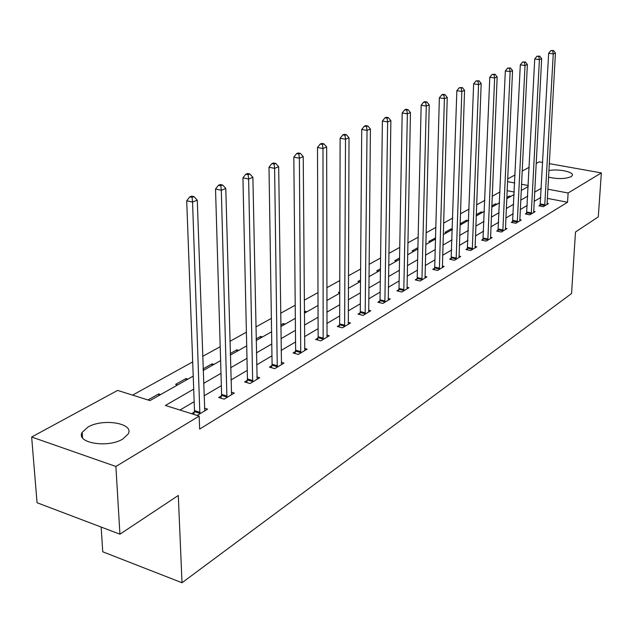 <?xml version="1.0" encoding="UTF-8"?>
<svg xmlns="http://www.w3.org/2000/svg" width="633" height="633" viewBox="0 0 633 633"><rect width="100%" height="100%" fill="white"/><g stroke="black" fill="none" stroke-linecap="round" stroke-linejoin="round"><path stroke-width="0.95" d="M548.851 170.53C558.33 168.639 574.353 171.97 572.311 175.476L571.085 176.67C565.237 179.02 557.705 179.179 548.479 177.137M122.937 438.938C108.18 448.393 75.556 443.021 82.163 432.371L87.837 427.14C102.783 418.057 134.41 423.232 128.214 433.906L122.937 438.938M101.145 527.06L102.744 551.786L182.011 582.748L571.552 293.538L575.484 232.002L598.296 216.866L601.35 172.904L568.117 193.002L547.806 189.188M182.011 582.748L178.3 495.473L119.93 534.189L37.054 502.737L31.65 437.015L117.611 390.411L149.974 400.602L193.215 376.129M500.046 191.934L492.181 196.277M484.878 200.321L476.586 204.902M469.14 209.025L460.389 213.859M452.801 218.061L443.559 223.172M435.813 227.453L426.049 232.857M418.144 237.225L407.826 242.93M399.755 247.4L388.836 253.429M380.591 257.995L369.039 264.38M360.612 269.041L348.379 275.806M339.763 280.569L326.794 287.738M317.98 292.612L304.228 300.216M295.207 305.209L280.617 313.28M271.375 318.391L255.867 326.968M246.395 332.198L229.906 341.322M220.205 346.686L202.647 356.395M192.693 361.902L132.606 395.127M507.619 178.965L515.088 174.914M522.138 171.092L529.22 167.254M536.135 163.504L539.197 161.842L542.718 162.467M514.273 192.052L507.088 190.675M160.671 394.549L158.693 393.94L147.987 399.977M177.596 384.975L175.634 384.373L185.967 378.542L187.922 379.127M204.063 369.989L203.106 369.712M213.922 364.41L211.992 363.856L203.082 368.881M238.744 350.365L236.845 349.827L230.238 353.554M262.481 336.93L260.598 336.416L256.104 338.956M285.19 324.08L283.331 323.59L280.767 325.03M306.942 311.768L305.106 311.294L304.315 311.745M327.799 299.963L326.81 299.718M339.731 292.826L338.41 292.501L339.731 291.75M359.726 281.899L357.946 281.471L360.525 280.015M378.479 271.288L376.722 270.877L380.449 268.772M396.511 261.081L394.77 260.685L399.558 257.987M413.863 251.261L412.146 250.882L417.907 247.63M430.567 241.806L428.873 241.434L435.52 237.976M446.669 232.691L444.999 232.335L451.044 228.924L452.445 229.217M462.193 223.908L460.539 223.56L466.379 220.268L468.024 220.608M477.179 215.426L476.198 215.228M482.805 212.245L481.175 211.92L476.214 214.714M497.079 204.166L495.465 203.85L491.778 205.931M510.871 196.365L509.28 196.056L506.78 197.464M193.698 389.113L165.403 405.46L199.181 416.103L199.648 429.087L567.548 202.236L547.292 198.366M540.819 197.441L534.141 201.373M527.273 205.424L520.247 209.563M513.252 213.685L505.838 218.053M498.717 222.246L490.907 226.851M483.652 231.124L475.415 235.982M468.016 240.334L459.329 245.454M451.788 249.9L442.609 255.305M434.926 259.831L425.234 265.543M417.392 270.164L407.154 276.194M399.146 280.917L388.322 287.295M380.14 292.106L368.691 298.855M360.335 303.777L348.213 310.922M339.676 315.954L326.834 323.518M318.098 328.662L304.489 336.685M295.556 341.947L281.107 350.46M271.961 355.841L256.626 364.885M247.258 370.4L230.95 380.006M221.352 385.663L204.008 395.886M194.165 401.678L179.962 410.049M197.124 415.454L207.6 409.14L204.427 408.15M194.315 412.059L191.562 413.705M221.431 395.831L218.678 397.477L224.177 399.146L234.281 393.053L231.282 392.151M247.266 380.362L244.647 381.936L250.067 383.535L259.704 377.719L256.863 376.896M271.913 365.613L269.413 367.116L274.762 368.643L283.964 363.097L281.266 362.337M295.445 351.529L293.055 352.961L298.341 354.425L307.132 349.123L304.568 348.419M317.948 338.062L315.661 339.43L320.876 340.831L329.279 335.767L326.842 335.118M339.478 325.18L337.286 326.493L342.437 327.831L350.484 322.98L348.158 322.379M360.098 312.837L357.993 314.095L363.081 315.384L370.788 310.732L368.572 310.178M379.863 301.007L377.854 302.21L382.87 303.444L390.268 298.99L388.148 298.475M398.83 289.653L396.899 290.808L401.852 292.003L408.95 287.722L406.932 287.24M417.044 278.757L415.193 279.865L420.083 281.012L426.903 276.898L424.965 276.447M434.555 268.273L432.766 269.341L437.601 270.449L444.152 266.493L442.293 266.074M451.384 258.201L449.667 259.229L454.439 260.29L460.745 256.484L458.972 256.096M467.597 248.5L465.943 249.489L470.651 250.51L476.728 246.854L475.019 246.482M483.208 239.155L481.61 240.113L486.263 241.102L492.118 237.573L490.472 237.225M498.25 230.151L496.715 231.069L501.312 232.026L506.954 228.624L505.371 228.299M512.762 221.463L511.282 222.357L515.824 223.275L521.268 219.991L519.748 219.683M526.775 213.084L525.343 213.938L529.821 214.832L535.083 211.659L533.619 211.375M540.297 204.989L538.92 205.812L543.343 206.674L548.423 203.612L547.015 203.343M119.93 534.189L115.894 466.466L31.65 437.015M549.238 163.631L601.35 172.904M567.548 202.236L568.117 193.002M199.181 416.103L115.894 466.466M541.318 188.286L534.632 192.147M527.748 196.119L520.706 200.194M513.695 204.237L506.273 208.526M499.136 212.648L491.311 217.174M484.039 221.376L475.787 226.139M468.373 230.42L459.661 235.452M452.104 239.82L442.91 245.137M435.203 249.584L425.495 255.202M417.63 259.744L407.367 265.67M399.336 270.307L388.48 276.581M380.283 281.313L368.802 287.952M360.422 292.794L348.269 299.813M339.699 304.758L326.818 312.204M318.067 317.26L304.402 325.156M295.445 330.331L280.949 338.702M271.779 344.004L256.381 352.897M246.989 358.325L230.626 367.781M220.988 373.343L203.581 383.408M528.286 185.524L521.489 184.25M514.708 182.977L507.5 181.624M203.138 370.519L220.616 360.628M230.285 355.153L246.704 345.855M256.136 340.522L271.589 331.779M280.791 326.573L295.334 318.336M304.323 313.248L318.027 305.494M326.81 300.525L339.731 293.214M348.316 288.355L360.517 281.448M368.912 276.7L380.433 270.18M388.654 265.528L399.534 259.372M407.581 254.814L417.875 248.991M425.756 244.528L435.496 239.021M443.219 234.645L452.437 229.431M460.009 225.142L468.744 220.205M476.166 215.995L484.443 211.319M491.73 207.197L499.572 202.758M506.724 198.707L514.162 194.497M521.181 190.525L528.239 186.529M158.772 395.625L158.693 393.94M186.039 380.196L185.967 378.542M212.047 365.47L211.992 363.856M236.884 351.418L236.845 349.827M260.63 337.982L260.598 336.416M283.355 325.117L283.331 323.59M305.122 312.797L305.106 311.294M435.108 239.234L435.148 237.897M451.005 230.246L451.044 228.924M466.331 221.566L466.379 220.268M481.127 213.194L481.175 211.92M495.417 205.108L495.465 203.85M509.225 197.29L509.28 196.056M199.87 413.8L192.559 202.077L197.267 200.139L204.76 410.857M193.817 414.417L194.497 410.595L186.703 200.772L192.559 202.077L192.084 197.409L193.975 196.641L191.633 196.127L189.742 196.895L192.084 197.409M189.742 196.895L186.703 200.772M197.267 200.139L193.975 196.641M226.915 397.492L221.313 190.264L225.783 188.428L231.575 394.683M220.941 398.165L221.613 394.399L215.529 189.03L221.313 190.264L220.822 185.73L222.61 185.002L220.3 184.512L218.504 185.24L220.822 185.73M218.504 185.24L215.529 189.03M225.783 188.428L222.61 185.002M252.686 381.952L248.634 179.044L252.884 177.295L257.125 379.278M246.799 382.569L247.448 378.969L242.93 177.865L248.634 179.044L248.12 174.637L249.829 173.94L247.55 173.474L245.841 174.17L248.12 174.637M245.841 174.17L242.93 177.865M252.884 177.295L249.829 173.94M277.262 367.132L274.619 168.37L278.67 166.708L281.495 364.576M271.47 367.702L272.095 364.252L268.993 167.239L274.619 168.37L274.097 164.082L275.719 163.417L273.472 162.974L271.85 163.631L274.097 164.082M271.85 163.631L268.993 167.239M278.67 166.708L275.719 163.417M300.73 352.985L299.377 158.203L303.231 156.62L304.774 350.54M295.033 353.507L295.635 350.191L293.823 157.126L299.377 158.203L298.839 154.025L300.39 153.392L298.167 152.964L296.616 153.597L298.839 154.025M296.616 153.597L293.823 157.126M303.231 156.62L300.39 153.392M323.162 339.454L322.98 148.51L326.66 146.998L327.032 337.12M317.552 339.937L318.13 336.756L317.505 147.473L322.98 148.51L322.434 144.435L323.914 143.833L321.722 143.422L320.243 144.023L322.434 144.435M320.243 144.023L317.505 147.473M326.66 146.998L323.914 143.833M344.621 326.517L345.515 139.252L349.028 137.804L348.324 324.278M339.098 326.96L339.66 323.898L340.111 138.263L345.515 139.252L344.961 135.28L346.37 134.702L344.21 134.315L342.801 134.884L344.961 135.28M342.801 134.884L340.111 138.263M349.028 137.804L346.37 134.702M365.178 314.118L367.045 130.406L370.408 129.021L368.723 311.982M359.734 314.538L360.272 311.578L361.72 129.456L367.045 130.406L366.491 126.529L367.836 125.983L365.708 125.603L364.355 126.149L366.491 126.529M364.355 126.149L361.72 129.456M370.408 129.021L367.836 125.983M384.88 302.242L387.649 121.94L390.87 120.618L388.282 300.184M379.523 302.621L380.045 299.773L382.395 121.038L387.649 121.94L387.079 118.157L388.369 117.635L386.272 117.271L384.983 117.793L387.079 118.157M384.983 117.793L382.395 121.038M390.87 120.618L388.369 117.635M403.783 290.84L407.375 113.837L410.461 112.571L407.051 288.87M398.505 291.196L399.004 288.45L402.184 112.967L407.375 113.837L406.805 110.142L408.04 109.644L405.967 109.295L404.732 109.794L406.805 110.142M404.732 109.794L402.184 112.967M410.461 112.571L408.04 109.644M421.934 279.897L426.278 106.075L429.237 104.856L425.067 277.998M416.728 280.229L417.218 277.571L421.167 105.236L426.278 106.075L425.708 102.459L426.887 101.976L424.846 101.644L423.659 102.127L425.708 102.459M423.659 102.127L421.167 105.236M429.237 104.856L426.887 101.976M439.373 269.373L444.413 98.629L447.254 97.458L442.396 267.553M434.254 269.682L434.729 267.11L439.365 97.822L444.413 98.629L443.836 95.092L444.975 94.626L442.958 94.309L441.818 94.768L443.836 95.092M441.818 94.768L439.365 97.822M447.254 97.458L444.975 94.626M456.148 259.261L461.829 91.476L464.551 90.353L459.06 257.504M451.1 259.546L456.844 90.701L461.829 91.476L461.243 88.019L462.335 87.568L459.249 87.71L461.243 88.019M459.249 87.71L456.844 90.701M464.551 90.353L462.335 87.568M472.297 249.521L478.556 84.6L481.175 83.524L475.098 247.835M467.32 249.79L473.642 83.857L478.556 84.6L477.97 81.214L479.023 80.787L476.008 80.921L477.97 81.214M476.008 80.921L473.642 83.857M481.175 83.524L479.023 80.787M487.853 240.144L494.642 77.994L497.166 76.957L490.543 238.514M482.939 240.39L489.792 77.273L494.642 77.994L494.056 74.678L495.069 74.267L492.118 74.393L494.056 74.678M492.118 74.393L489.792 77.273M497.166 76.957L495.069 74.267M502.839 231.1L510.127 71.632L512.556 70.635L505.435 229.534M497.997 231.338L505.332 70.936L510.127 71.632L509.541 68.388L510.515 67.992L507.626 68.111L509.541 68.388M507.626 68.111L505.332 70.936M512.556 70.635L510.515 67.992M517.296 222.381L525.034 65.508L527.376 64.55L519.804 220.87M512.524 222.602L520.31 64.835L525.034 65.508L524.448 62.327L525.382 61.947L522.557 62.058L524.448 62.327M522.557 62.058L520.31 64.835M527.376 64.55L525.382 61.947M531.253 213.97L539.403 59.613L541.658 58.679L533.666 212.514M526.537 214.176L534.735 58.956L539.403 59.613L538.818 56.487L539.72 56.123L536.95 56.226L538.818 56.487M536.95 56.226L534.735 58.956M541.658 58.679L539.72 56.123M544.72 205.844L553.258 53.916L555.434 53.022L547.062 204.435M540.076 206.041L548.653 53.291L553.258 53.916L552.672 50.854L553.543 50.505L550.829 50.608L552.672 50.854M550.829 50.608L548.653 53.291M555.434 53.022L553.543 50.505M199.965 413.365L194.402 411.624M200.06 412.336L194.497 410.595M227.01 397.065L221.518 395.403M227.105 396.06L221.613 394.399M252.773 381.541L247.353 379.95M252.868 380.56L247.448 378.969M277.349 366.729L272 365.209M277.444 365.763L272.095 364.252M300.81 352.589L295.532 351.133M300.912 351.647L295.635 350.191M323.241 339.066L318.027 337.674M323.344 338.149L318.13 336.756M344.7 326.137L339.557 324.8M344.803 325.227L339.66 323.898M365.257 313.746L360.177 312.465M365.352 312.86L360.272 311.578M384.951 301.87L379.942 300.643M385.054 301.007L380.045 299.773M403.854 290.484L398.909 289.297M403.957 289.629L399.004 288.45M422.005 279.541L417.123 278.401M422.108 278.702L417.218 277.571M439.452 269.033L434.626 267.933M439.547 268.21L434.729 267.11M456.227 258.921L451.464 257.86M456.322 258.114L451.558 257.053M472.368 249.188L467.668 248.168M472.471 248.397L467.763 247.376M487.916 239.82L483.272 238.831M488.019 239.037L483.375 238.055M502.911 230.784L498.321 229.834M503.006 230.016L498.424 229.067M517.367 222.072L512.833 221.154M517.462 221.321L512.936 220.403M531.316 213.661L526.838 212.775M531.419 212.917L526.941 212.031M544.791 205.543L540.368 204.688M544.886 204.815L540.463 203.953M82.163 432.371L82.535 437.822"/></g></svg>

